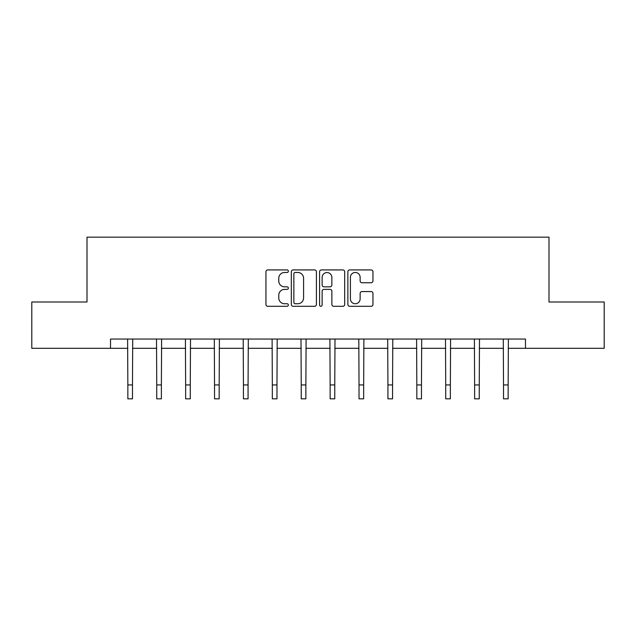 <?xml version="1.0" encoding="UTF-8"?>
<svg xmlns="http://www.w3.org/2000/svg" width="636" height="636" viewBox="0 0 636 636"><rect width="100%" height="100%" fill="white"/><g stroke="black" fill="none" stroke-linecap="round" stroke-linejoin="round"><path stroke-width="0.95" d="M288.362 271.198A1.272 1.272 0 0 0 287.09 269.926L267.772 269.926A1.821 1.821 0 0 0 265.951 271.747L265.951 304.477A1.821 1.821 0 0 0 267.772 306.298L287.09 306.298A1.272 1.272 0 0 0 288.362 305.018A1.272 1.272 0 0 0 287.09 303.746L284.586 303.746A5.819 5.819 0 0 1 278.767 297.926L278.767 295.199A5.819 5.819 0 0 1 284.586 289.38L287.09 289.38A1.272 1.272 0 0 0 288.362 288.108A1.272 1.272 0 0 0 287.09 286.836L284.586 286.836A5.819 5.819 0 0 1 278.767 281.017L278.767 278.29A5.819 5.819 0 0 1 284.586 272.47L287.09 272.47A1.272 1.272 0 0 0 288.362 271.198M371.138 282.75A1.821 1.821 0 0 0 372.958 280.929L372.958 271.747A1.821 1.821 0 0 0 371.138 269.926L349.681 269.926A1.821 1.821 0 0 0 347.868 271.747L347.868 304.477A1.821 1.821 0 0 0 349.681 306.298L371.138 306.298A1.821 1.821 0 0 0 372.958 304.477L372.958 293.387A1.821 1.821 0 0 0 371.138 291.566L361.956 291.566A1.821 1.821 0 0 0 360.135 293.387L360.135 298.888A4.865 4.865 0 0 1 355.278 303.746A4.865 4.865 0 0 1 350.412 298.888L350.412 277.336A4.865 4.865 0 0 1 355.278 272.47A4.865 4.865 0 0 1 360.135 277.336L360.135 280.929A1.821 1.821 0 0 0 361.956 282.75L371.138 282.75M110.529 348.313L31.8 348.313L31.8 302.005L87.005 302.005L87.005 237.172L548.995 237.172L548.995 302.005L604.2 302.005L604.2 348.313L525.471 348.313L525.471 339.052L110.529 339.052L110.529 348.313L127.852 348.313M316.41 271.747A1.821 1.821 0 0 0 314.589 269.926L293.132 269.926A1.821 1.821 0 0 0 291.32 271.747L291.32 304.477A1.821 1.821 0 0 0 293.132 306.298L314.589 306.298A1.821 1.821 0 0 0 316.41 304.477L316.41 271.747M321.411 269.926L342.868 269.926A1.821 1.821 0 0 1 344.68 271.747L344.68 304.477A1.821 1.821 0 0 1 342.868 306.298L333.685 306.298A1.821 1.821 0 0 1 331.865 304.477L331.865 291.201A1.821 1.821 0 0 0 330.044 289.38L323.955 289.38A1.821 1.821 0 0 0 322.134 291.201L322.134 305.018A1.272 1.272 0 0 1 320.862 306.298A1.272 1.272 0 0 1 319.59 305.018L319.59 271.747A1.821 1.821 0 0 1 321.411 269.926M132.479 348.313L156.75 348.313M161.377 348.313L185.64 348.313M190.275 348.313L214.539 348.313M219.174 348.313L243.437 348.313M248.072 348.313L272.335 348.313M276.97 348.313L301.233 348.313M305.868 348.313L330.132 348.313M334.767 348.313L359.03 348.313M363.665 348.313L387.928 348.313M392.563 348.313L416.826 348.313M421.461 348.313L445.725 348.313M450.36 348.313L474.623 348.313M479.25 348.313L503.521 348.313M508.148 348.313L525.471 348.313M295.136 272.47A1.272 1.272 0 0 0 293.864 273.75L293.864 302.474A1.272 1.272 0 0 0 295.136 303.746L297.775 303.746A5.819 5.819 0 0 0 303.587 297.926L303.587 278.29A5.819 5.819 0 0 0 297.775 272.47L295.136 272.47M331.865 277.431A4.865 4.865 0 0 0 326.999 272.566A4.865 4.865 0 0 0 322.134 277.431L322.134 285.023A1.821 1.821 0 0 0 323.955 286.836L330.044 286.836A1.821 1.821 0 0 0 331.865 285.023L331.865 277.431M127.613 339.052L127.852 384.939L132.479 384.939L132.717 339.052M127.852 384.939L127.852 398.828L132.479 398.828L132.479 384.939M156.512 339.052L156.75 384.939L161.377 384.939L161.616 339.052M156.75 384.939L156.75 398.828L161.377 398.828L161.377 384.939M185.41 339.052L185.64 384.939L190.275 384.939L190.514 339.052M185.64 384.939L185.64 398.828L190.275 398.828L190.275 384.939M214.308 339.052L214.539 384.939L219.174 384.939L219.404 339.052M214.539 384.939L214.539 398.828L219.174 398.828L219.174 384.939M243.206 339.052L243.437 384.939L248.072 384.939L248.302 339.052M243.437 384.939L243.437 398.828L248.072 398.828L248.072 384.939M272.105 339.052L272.335 384.939L276.97 384.939L277.201 339.052M272.335 384.939L272.335 398.828L276.97 398.828L276.97 384.939M301.003 339.052L301.233 384.939L305.868 384.939L306.099 339.052M301.233 384.939L301.233 398.828L305.868 398.828L305.868 384.939M329.901 339.052L330.132 384.939L334.767 384.939L334.997 339.052M330.132 384.939L330.132 398.828L334.767 398.828L334.767 384.939M358.799 339.052L359.03 384.939L363.665 384.939L363.895 339.052M359.03 384.939L359.03 398.828L363.665 398.828L363.665 384.939M387.698 339.052L387.928 384.939L392.563 384.939L392.794 339.052M387.928 384.939L387.928 398.828L392.563 398.828L392.563 384.939M416.596 339.052L416.826 384.939L421.461 384.939L421.692 339.052M416.826 384.939L416.826 398.828L421.461 398.828L421.461 384.939M445.486 339.052L445.725 384.939L450.36 384.939L450.59 339.052M445.725 384.939L445.725 398.828L450.36 398.828L450.36 384.939M474.384 339.052L474.623 384.939L479.25 384.939L479.488 339.052M474.623 384.939L474.623 398.828L479.25 398.828L479.25 384.939M503.283 339.052L503.521 384.939L508.148 384.939L508.387 339.052M503.521 384.939L503.521 398.828L508.148 398.828L508.148 384.939"/></g></svg>
